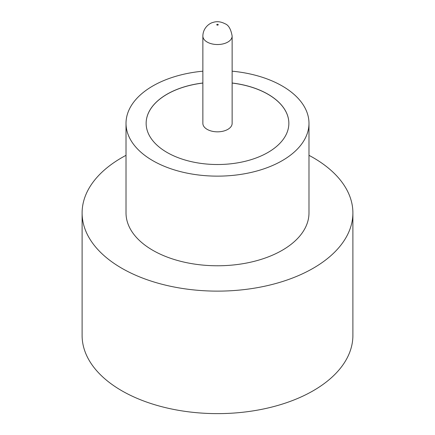 <?xml version="1.0" encoding="UTF-8"?>
<svg xmlns="http://www.w3.org/2000/svg" width="435" height="435" viewBox="0 0 435 435"><rect width="100%" height="100%" fill="white"/><g stroke="black" fill="none" stroke-linecap="round" stroke-linejoin="round"><path stroke-width="0.65" d="M207.152 129.358A14.638 8.45 0 0 0 223.101 131.191A14.638 8.45 0 0 0 232.138 123.382L232.138 36.078A14.638 8.45 180 0 1 223.101 43.886A14.638 8.45 180 0 1 207.152 42.054A14.638 8.45 180 0 1 202.862 36.078L202.862 123.382A14.638 8.45 0 0 0 207.152 129.358M202.862 71.188A91.48 52.814 0 0 0 126.019 123.322L126.019 212.954A91.48 52.814 0 0 0 152.81 250.304A91.48 52.814 0 0 0 252.507 261.756A91.48 52.814 0 0 0 308.981 212.954L308.981 123.322A91.48 52.814 0 0 0 282.19 85.972A91.48 52.814 0 0 0 232.138 71.188M126.019 123.322A91.48 52.814 0 0 0 152.81 160.667A91.48 52.814 0 0 0 252.507 172.119A91.48 52.814 0 0 0 308.981 123.322M126.019 155.333A135.394 78.169 0 0 0 82.106 212.954A135.394 78.169 0 0 0 121.762 268.232A135.394 78.169 0 0 0 269.314 285.175A135.394 78.169 0 0 0 352.894 212.954A135.394 78.169 0 0 0 313.238 157.682A135.394 78.169 0 0 0 308.981 155.333M82.106 212.954L82.106 335.456A135.394 78.169 0 0 0 121.762 390.733A135.394 78.169 0 0 0 269.314 407.677A135.394 78.169 0 0 0 352.894 335.456L352.894 212.954M202.862 83.003A71.356 41.194 0 0 0 146.144 123.322A71.356 41.194 0 0 0 167.045 152.451A71.356 41.194 0 0 0 244.807 161.385A71.356 41.194 0 0 0 288.856 123.322A71.356 41.194 0 0 0 267.955 94.194A71.356 41.194 0 0 0 232.138 83.003M288.856 123.35A71.356 41.194 0 0 0 267.955 94.254A71.356 41.194 0 0 0 232.138 83.063M202.862 83.063A71.356 41.194 0 0 0 146.144 123.35M216.983 25.023A0.734 0.424 0 0 0 218.017 25.023A0.734 0.424 0 0 0 218.017 24.425A0.734 0.424 0 0 0 216.983 24.425A0.734 0.424 0 0 0 216.983 25.023M232.138 36.078C230.909 29.091 228.522 24.974 224.971 23.735C220.817 21.576 216.82 21.141 212.976 22.441C210.143 23.006 203.009 27.323 202.862 36.078"/></g></svg>
